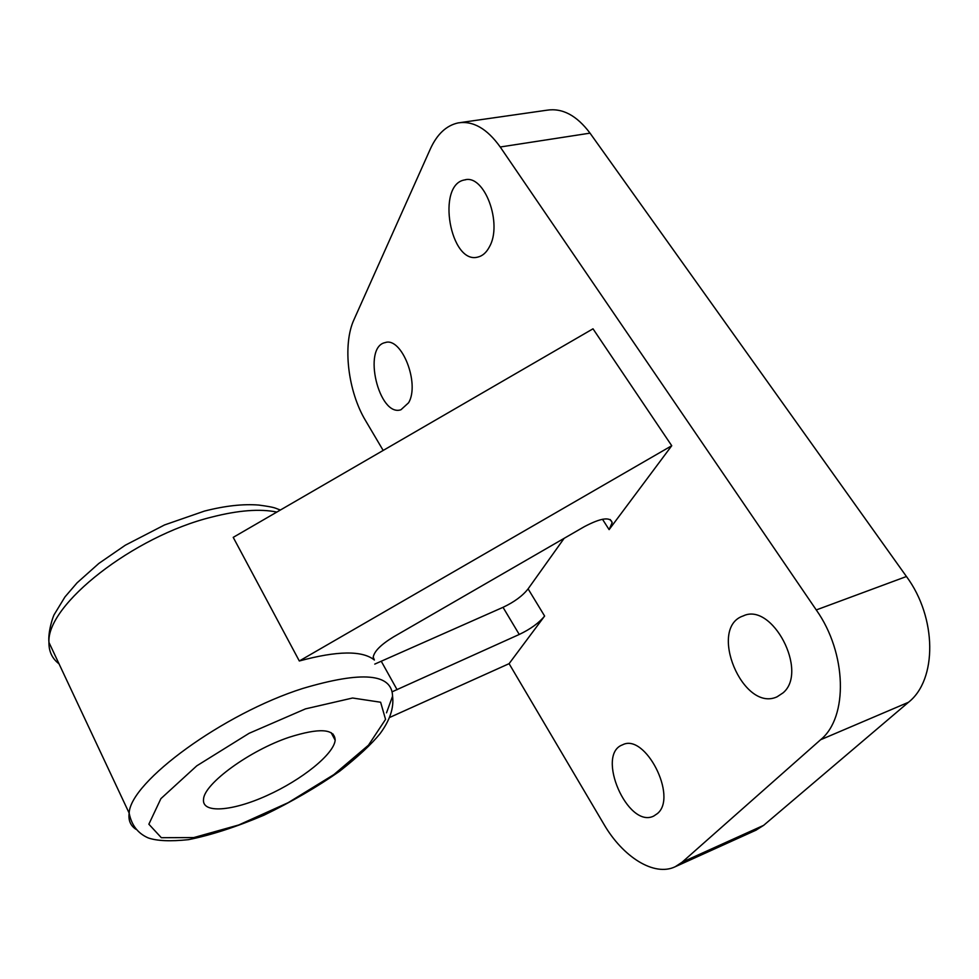 <?xml version="1.0" encoding="UTF-8"?>
<svg xmlns="http://www.w3.org/2000/svg" width="979" height="979" viewBox="0 0 979 979"><rect width="100%" height="100%" fill="white"/><g stroke="black" fill="none" stroke-linecap="round" stroke-linejoin="round"><path stroke-width="1.47" d="M332.273 734.788L333.129 734.103M389.813 717.387L509.092 663.664L544.618 616.048C538.988 622.95 530.532 629.093 519.249 634.465L392.322 691.712M408.61 402.748C420.077 383.535 401.574 336.531 385.102 342.613C362.169 347.092 378.873 417.36 400.937 409.76L408.61 402.748M489.353 246.965C502.949 223.824 484.409 173.834 464.621 179.928C435.985 184.48 450.352 265.199 478.033 257.024C482.61 255.898 486.379 252.545 489.353 246.965M657.509 813.5C677.945 796.686 645.039 732.794 622.595 744.811C595.391 754.271 627.698 829.078 653.691 816.082L657.509 813.5M783.09 692.838C808.764 671.423 772.039 601.742 743.183 615.938C707.597 627.735 742.853 712.785 777.081 696.815L783.09 692.838M509.092 663.664L603.823 824.11C622.84 857.017 654.266 876.927 675.241 866.721L682.118 862.193L820.586 739.757C848.328 717.362 846.957 653.189 816.266 609.941L500.232 146.997C487.052 128.604 473.041 120.576 458.184 122.901C446.363 125.471 437.087 134.16 430.344 148.955L354.006 319.595C342.307 344.755 347.961 391.539 365.608 420.689L383.181 450.438M671.741 445.726L593.005 328.809L233.222 537.361L299.317 660.984L671.741 445.726L609.122 529.627L612.181 522.578C610.186 516.582 600.898 517.952 584.316 526.678L393.558 636.876C381.064 644.476 374.284 651.231 373.207 657.142L374.382 660.03C362.389 650.362 337.363 650.68 299.317 660.984M374.761 664.105L503.022 607.323C514.244 602.024 522.602 595.881 528.097 588.868L564.124 538.34M755.874 830.241L763.632 825.358L908.463 702.286C937.282 679.805 937.038 617.688 906.444 576.509L590.019 133.144C576.753 115.449 562.362 107.8 546.882 110.211L460.522 122.559M289.184 737.26C249.792 750.404 204.232 783.653 203.546 799.145C201.478 813.867 232.39 811.334 267.12 795.486C301.838 779.859 333.839 754.222 335.173 740.234C334.794 728.67 319.46 727.678 289.184 737.26M602.489 519.262L609.122 529.627M528.097 588.868L544.618 616.048M682.118 862.193L763.632 825.358M820.586 739.757L908.463 702.286M816.266 609.941L906.444 576.509M500.232 146.997L590.019 133.144M276.861 512.066C259.973 508.603 238.252 510.279 211.672 517.108C133.548 536.223 46.49 604.802 48.95 642.383C48.791 651.414 52.156 658.573 59.021 663.823M386.509 712.834L392.567 696.216C391.979 673.442 362.046 670.86 302.78 688.457C223.518 713.52 130.244 781.768 129.155 813.108C128.2 820.231 130.44 825.615 135.897 829.25M373.244 657.986L374.382 660.03M503.022 607.323L519.249 634.465M381.418 661.547L397.107 689.742M305.497 708.869L249.107 733.308L196.755 765.847L160.899 798.644L148.857 824.208L161.339 837.706L193.793 837.571L238.803 824.954L288.169 802.682L333.863 774.609L368.459 745.203L385.555 719.394L380.623 702.237L352.587 698.015L305.497 708.869M675.241 866.721L756.437 829.984M743.183 615.938L743.93 615.669M464.621 179.928L465.625 179.769M385.102 342.613L385.714 342.479M280.435 509.998C274.622 508.199 277.143 507.538 258.897 505.078C243.22 503.793 225.06 505.8 204.415 511.099L164.545 524.94L125.349 545.181L98.903 563.39L77.072 582.835L64.969 596.921L54.396 614.261C53.209 615.681 47.824 631.749 48.95 642.383L129.155 813.108C131.467 825.101 137.819 833.374 148.221 837.914C156.934 840.961 170.334 841.548 188.409 839.676C210.766 835.222 235.976 827.059 264.012 815.177C291.999 801.593 317.22 786.932 339.652 771.219C358.02 756.743 371.494 744.224 380.072 733.638C389.887 720.348 394.047 707.866 392.567 696.216M610.223 519.531L612.181 522.578M331.135 732.659L335.173 740.234"/></g></svg>
